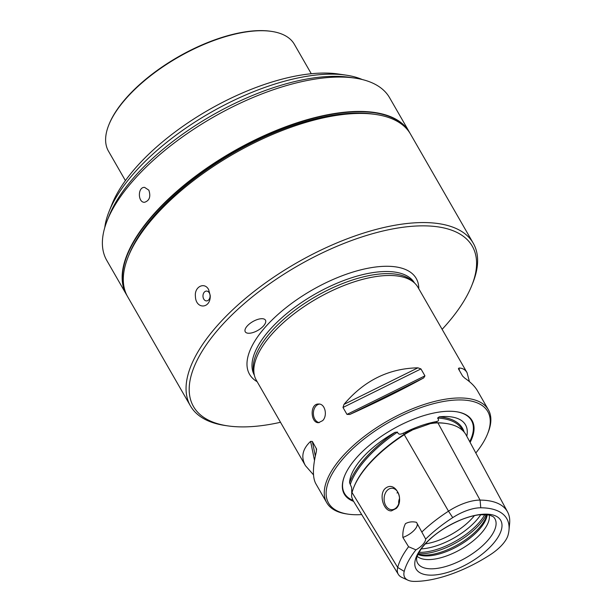<?xml version="1.0" encoding="UTF-8"?>
<svg xmlns="http://www.w3.org/2000/svg" width="612" height="612" viewBox="0 0 612 612"><rect width="100%" height="100%" fill="white"/><g stroke="black" fill="none" stroke-linecap="round" stroke-linejoin="round"><path stroke-width="0.92" d="M208.631 289.614C204.615 281.658 194.211 286.668 195.419 296.422C195.764 309.618 210.849 308.999 210.222 295.512L208.631 289.614M209.304 292.911A4.927 3.55 -89.7 0 0 206.558 291.067A4.927 3.55 -89.7 0 0 202.977 295.971A4.927 3.55 -89.7 0 0 206.504 300.913A4.927 3.55 -89.7 0 0 209.725 298.128A4.927 3.55 -89.7 0 0 209.304 292.911M247.286 325.936A11.651 5.072 -29.9 0 1 257.621 319.449A11.651 5.072 -29.9 0 1 265.463 320.168A11.651 5.072 -29.9 0 1 257.889 330.373A11.651 5.072 -29.9 0 1 245.259 331.788A11.651 5.072 -29.9 0 1 247.286 325.936M442.124 329.34A160.811 69.99 150.1 0 0 471.783 285.529A160.811 69.99 150.1 0 0 297.998 265.7A160.811 69.99 150.1 0 0 227.718 425.876A160.811 69.99 150.1 0 0 242.161 426.901A160.811 69.99 150.1 0 0 280.503 422.28M471.783 285.529L472.747 283.119A163.136 71 150.1 0 0 473.26 243.232A163.136 71 150.1 0 0 296.445 262.999A163.136 71 150.1 0 0 190.416 405.878A163.136 71 150.1 0 0 225.147 425.501L227.718 425.876M190.416 405.878L127.656 296.736A163.136 71 -29.9 0 1 128.168 256.849A163.136 71 -29.9 0 1 361.126 113.427A163.136 71 -29.9 0 1 375.776 114.475A163.136 71 -29.9 0 1 410.507 134.097L473.26 243.232M128.168 256.849L129.14 254.439A160.811 69.99 -29.9 0 1 358.762 113.067A160.811 69.99 -29.9 0 1 373.205 114.092L375.776 114.475M469.404 381.613L467.086 372.739L417.95 287.296A93.223 40.576 150.1 0 0 414.653 283.134L412.603 281.199A92.404 40.216 150.1 0 0 315.723 296.529A92.404 40.216 150.1 0 0 253.743 372.555L254.385 375.294A93.223 40.576 150.1 0 0 256.321 380.236L305.457 465.678L313.512 474.858M414.653 283.134A93.223 40.576 150.1 0 0 316.909 298.595A93.223 40.576 150.1 0 0 254.385 375.294M319.273 422.617A9.325 6.717 90.3 0 1 314.843 419.189A9.325 6.717 90.3 0 1 313.91 409.772A9.325 6.717 90.3 0 1 319.418 404.096M322.669 420.628C327.741 415.701 325.194 403.614 318.661 404.035C309.542 403.423 310.498 423.198 318.569 422.678L322.669 420.628M422.005 531.843A90.033 39.183 -29.9 0 1 448.497 511.181A35.802 15.583 -29.9 0 1 480.076 500.103A90.033 39.183 -29.9 0 1 507.562 511.923A90.033 39.183 -29.9 0 1 509.62 523.551L508.985 530.176A85.994 37.424 150.1 0 0 480.764 507.784A31.763 13.824 150.1 0 0 452.742 517.614A85.994 37.424 150.1 0 0 425.669 539.065L416.504 522.342C412.488 521.386 408.801 521.822 405.442 523.658C403.446 527.705 402.589 532.302 402.872 537.443A13.984 6.089 150.1 0 0 417.193 523.528M407.982 580.207L401.931 577.43A35.802 15.583 -29.9 0 1 398.343 574.393A35.802 15.583 -29.9 0 1 397.701 567.469A90.033 39.183 -29.9 0 1 408.571 546.73L415.938 549.851A85.994 37.424 150.1 0 0 404.226 571.379A31.763 13.824 150.1 0 0 407.982 580.207A31.763 13.824 150.1 0 0 414.332 581.4A85.994 37.424 150.1 0 0 490.197 554.778A31.763 13.824 150.1 0 0 508.121 534.926A85.994 37.424 150.1 0 0 508.985 530.176M475.822 452.995A91.823 39.964 150.1 0 0 487.504 434.015A91.823 39.964 150.1 0 0 388.268 422.693A91.823 39.964 150.1 0 0 348.144 514.157A91.823 39.964 150.1 0 0 361.707 514.577M487.504 434.015L488.085 432.569A93.223 40.576 150.1 0 0 488.376 409.772A93.223 40.576 150.1 0 0 387.342 421.071A93.223 40.576 150.1 0 0 326.754 502.72A93.223 40.576 150.1 0 0 346.599 513.927L348.144 514.157M492.216 544.818A48.799 21.236 -29.9 0 1 430.863 575.158A48.799 21.236 -29.9 0 1 424.575 544.473A48.799 21.236 -29.9 0 1 485.928 514.141A48.799 21.236 -29.9 0 1 492.216 544.818M396.301 508.404C404.563 500.172 395.849 481.552 386.417 487.619C377.834 492.683 383.387 511.754 391.489 510.852L396.301 508.404M396.645 507.333A10.718 7.726 -89.7 0 0 399.139 495.437A10.718 7.726 -89.7 0 0 391.887 488.246A10.718 7.726 -89.7 0 0 384.665 495.001A10.718 7.726 -89.7 0 0 391.779 509.689A10.718 7.726 -89.7 0 0 396.645 507.333M316.549 449.009L312.334 441.443L310.598 441.382C302.435 449.024 300.714 457.126 305.457 465.678M316.618 449.835L316.32 448.374L316.396 451.465C312.633 466.765 312.441 477.513 315.83 483.725L326.754 502.72M423.726 377.902L424.935 375.852L420.949 368.921L417.927 367.827C388.742 368.409 364.094 380.595 343.99 404.379L342.995 407.47L346.981 414.401L349.789 414.462C376.61 402.359 401.258 390.173 423.726 377.902L349.789 414.462M467.086 372.739C465.273 369.625 462.557 368.057 458.939 368.034L458.602 369.113L462.588 376.043L464.738 378.117C470.659 382.148 474.897 386.371 477.459 390.785L488.376 409.772M458.411 368.638L458.602 369.113M470.123 442.407A73.715 32.084 150.1 0 0 456.399 411.731A73.715 32.084 150.1 0 0 392.2 429.525A73.715 32.084 150.1 0 0 344.525 476.059A73.715 32.084 150.1 0 0 353.621 501.381M439.11 416.856L439.209 416.902A92.649 40.323 -29.9 0 1 462.833 428.874A92.649 40.323 150.1 0 0 462.81 428.836A92.649 40.323 150.1 0 0 439.11 416.856A65.882 28.672 -29.9 0 1 467.231 433.105A65.882 28.672 -29.9 0 1 466.788 436.218M439.209 416.902L437.58 418.05C439.148 420.077 438.75 421.232 436.387 421.515L403.369 433.097C400.087 434.803 398.137 434.474 397.509 432.103L395.023 432.324A92.649 40.323 150.1 0 0 349.551 482.707A65.882 28.672 -29.9 0 1 395.023 432.324M349.551 482.707L351.648 487.626L351.747 493.983M412.037 430.244A38.219 16.639 150.1 0 0 404.211 434.742A92.458 40.239 150.1 0 0 353.759 487.404A92.458 40.239 150.1 0 0 352.045 492.545A38.219 16.639 150.1 0 0 351.716 497.082L353.017 500.394A73.211 31.862 150.1 0 1 344.632 475.799M462.81 428.836L462.833 428.874A92.649 40.323 -29.9 0 1 464.187 432.141M349.597 482.677A92.649 40.323 -29.9 0 1 394.939 432.432M462.802 430.641L462.458 430.007A91.769 39.941 150.1 0 0 437.58 418.05M507.562 511.923L466.153 435.048A92.458 40.239 150.1 0 0 446.232 423.504L445.307 423.366A91.616 39.872 150.1 0 0 437.075 422.785A37.378 16.272 150.1 0 0 430.458 423.397M411.708 429.976A37.378 16.272 150.1 0 0 404.096 434.352A91.616 39.872 150.1 0 0 354.111 486.532L353.759 487.404M397.509 432.103A91.769 39.941 150.1 0 0 350.316 484.398M446.232 423.504A92.458 40.239 150.1 0 0 437.932 422.915A38.219 16.639 150.1 0 0 431.116 423.55M408.571 546.73L402.872 537.443M415.938 549.851A13.984 6.089 150.1 0 0 425.669 539.065M417.223 556.331A41.953 18.261 150.1 0 0 480.986 533.519A41.953 18.261 150.1 0 0 489.21 514.937M417.942 554.464A41.953 18.261 150.1 0 0 478.89 529.877A41.953 18.261 150.1 0 0 487.236 514.623M418.034 554.258A43.108 18.765 150.1 0 0 478.798 528.317A43.108 18.765 150.1 0 0 487.007 514.6M425.256 543.892A41.953 18.261 150.1 0 0 472.196 518.234A41.953 18.261 150.1 0 0 474.415 515.618M399.552 498.336A31.709 13.801 150.1 0 0 398.764 503.668M108.814 124.955L109.104 124.236A106.503 46.351 -29.9 0 1 261.186 30.6A106.503 46.351 -29.9 0 1 270.749 31.281L271.521 31.396A107.207 46.657 150.1 0 0 178.153 57.283A107.207 46.657 150.1 0 0 108.814 124.955A107.207 46.657 150.1 0 0 108.477 151.172L125.406 180.617M311.279 73.738L294.349 44.286A107.207 46.657 150.1 0 0 271.521 31.396M362.258 79.529A156.144 67.963 150.1 0 0 346.101 75.146A156.144 67.963 150.1 0 0 210.1 112.845A156.144 67.963 150.1 0 0 109.104 211.415A156.144 67.963 150.1 0 0 104.774 227.588M346.101 75.146L338.39 74.014A149.152 64.918 150.1 0 0 208.478 110.03A149.152 64.918 150.1 0 0 112.011 204.186L109.104 211.415M407.99 130.371A162.907 70.9 150.1 0 0 359.948 111.751A162.907 70.9 150.1 0 0 192 179.293A162.907 70.9 150.1 0 0 125.705 292.697M127.105 295.726A163.136 71 -29.9 0 1 126.508 294.739A163.136 71 -29.9 0 1 189.705 180.678A163.136 71 -29.9 0 1 359.971 111.43A163.136 71 -29.9 0 1 409.359 132.093A163.136 71 -29.9 0 1 409.91 133.102M126.508 294.739L106.74 260.36A163.136 71 -29.9 0 1 107.253 220.473L109.188 215.646A158.477 68.972 -29.9 0 1 335.483 76.324A158.477 68.972 -29.9 0 1 349.712 77.341L354.853 78.091A163.136 71 -29.9 0 1 389.584 97.713L409.359 132.093M107.253 220.473A163.136 71 -29.9 0 1 340.203 77.051A163.136 71 -29.9 0 1 354.853 78.091M148.846 190.171L144.6 187.379C137.509 186.889 137.815 202.717 144.531 202.289C149.496 200.675 150.935 196.636 148.846 190.171M414.569 283.058A92.404 40.216 150.1 0 0 314.507 294.418A92.404 40.216 150.1 0 0 254.363 375.187M418.792 288.765A96.138 41.838 150.1 0 0 312.028 290.103A96.138 41.838 150.1 0 0 257.17 381.704M452.742 517.614L448.497 511.181L403.369 433.097M480.764 507.784L480.076 500.103L437.932 422.915L437.075 422.785L436.387 421.515M404.226 571.379L397.701 567.469L352.045 492.545M487.16 541.123A44.561 19.393 150.1 0 0 493.333 516.765L489.409 514.983L479.831 514.73C474.285 515.35 468.119 517.002 461.341 519.687C443.983 527.062 430.764 536.571 421.683 548.222C414.982 558.358 416.894 559.314 416.726 560.814A44.561 19.393 150.1 0 0 445.123 566.689A44.561 19.393 150.1 0 0 487.16 541.123M310.598 441.382L314.499 460.4M312.334 441.443L315.333 456.055M417.927 367.827L343.99 404.379M420.949 368.921L342.995 407.47M424.935 375.852L346.981 414.401M459.474 370.62L458.939 368.034M469.71 441.657A73.211 31.862 150.1 0 0 456.124 411.685M435.828 421.699A66.624 28.994 150.1 0 0 404.264 432.768M352.336 491.505L351.663 490.396M421.194 548.895A45.242 19.691 150.1 0 0 475.96 520.82A45.242 19.691 150.1 0 0 480.787 514.631M418.998 552.361A46.611 20.288 150.1 0 0 478.385 523.398A46.611 20.288 150.1 0 0 484.888 514.47M418.302 553.692A46.611 20.288 150.1 0 0 479.196 524.805A46.611 20.288 150.1 0 0 486.379 514.547M397.754 492.056A39.619 17.243 150.1 0 0 397.004 493.012M398.343 574.393L353.017 500.394"/></g></svg>

